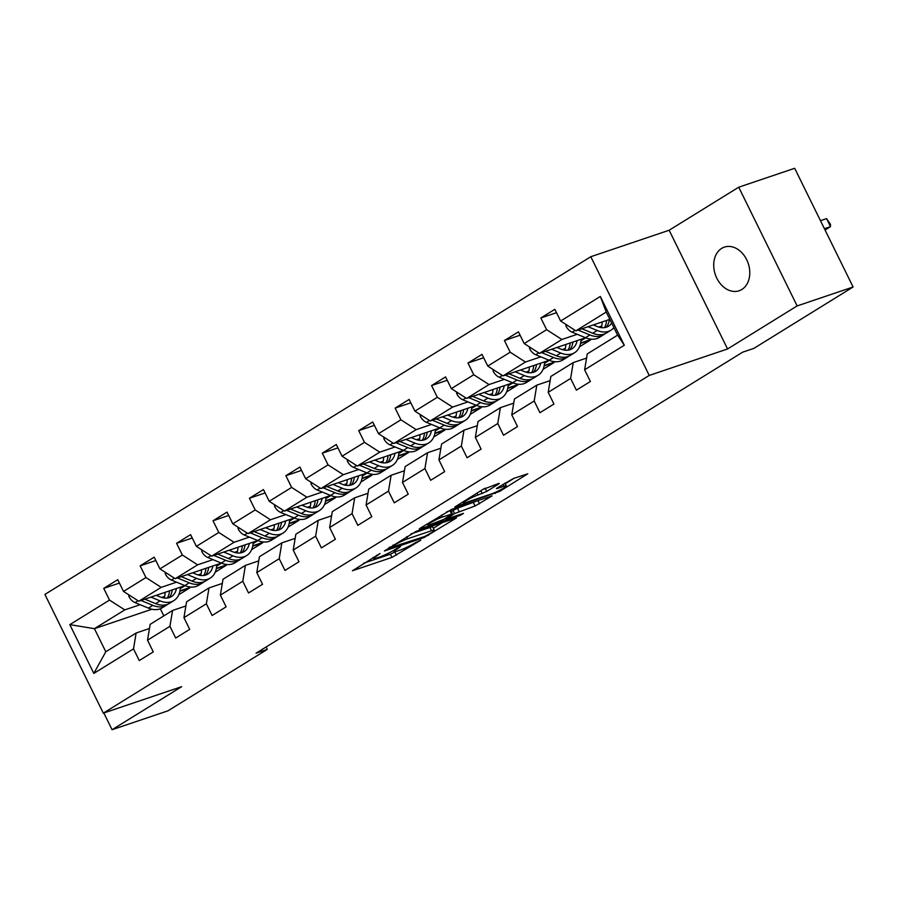 <?xml version="1.0" encoding="UTF-8"?>
<svg xmlns="http://www.w3.org/2000/svg" width="898" height="898" viewBox="0 0 898 898"><rect width="100%" height="100%" fill="white"/><g stroke="black" fill="none" stroke-linecap="round" stroke-linejoin="round"><path stroke-width="1.35" d="M380.034 553.505L352.443 570.758L391.988 557.389L420.825 540.169L414.607 543.155A11.304 1.28 153.8 0 1 400.239 550.07L396.938 551.181A11.304 1.28 153.8 0 1 394.132 551.641A11.304 1.28 153.8 0 1 397.242 549.026L400.463 546.601L394.166 550.059A11.304 1.28 153.8 0 1 379.809 556.973L376.509 558.096A11.304 1.28 153.8 0 1 373.703 558.545A11.304 1.28 153.8 0 1 376.812 555.929L380.034 553.505M721.644 248.409A23.034 17.376 -108.7 0 0 715.987 276.382A23.034 17.376 -108.7 0 0 739.121 290.772A23.034 17.376 -108.7 0 0 741.849 289.482A23.034 17.376 -108.7 0 0 747.506 261.509A23.034 17.376 -108.7 0 0 724.372 247.118A23.034 17.376 -108.7 0 0 721.644 248.409M498.323 484.246L499.299 483.427L498.412 483.573L482.832 489.477L454.815 507.033L499.726 491.363L527.743 473.807L513.465 478.488L497.402 487.805L496.426 488.624L497.312 488.478L503.958 486.233A9.451 1.066 153.8 0 1 506.304 485.852A9.451 1.066 153.8 0 1 501.207 489.477A9.451 1.066 153.8 0 1 491.689 493.821L465.658 502.622A9.451 1.066 153.8 0 1 463.312 503.003A9.451 1.066 153.8 0 1 468.408 499.378A9.451 1.066 153.8 0 1 477.916 495.034L486.75 491.408L498.323 484.246L498.053 483.696M727.56 348.963L797.143 305.915L853.1 287.001L794.685 168.285L738.728 187.199L669.145 230.236L590.805 256.716L649.232 375.443L727.56 348.963L669.145 230.236M103.831 712.978L112.07 729.715L181.654 686.678L103.315 713.147L649.232 375.443M112.07 729.715L168.027 710.801L267.267 649.411L266.077 647.009M853.1 287.001L753.86 348.39L742.668 352.173L256.076 653.194L267.267 649.411M416.043 531.414L384.411 550.979L423.957 537.61L456.465 517.91L416.043 531.414M420.152 528.26L451.683 509.368L492.104 495.864L475.076 506.001L454.545 513.577L445.891 519.145L463.469 513.364L460.259 515.34L420.051 528.933L419.175 529.079L420.152 528.26M590.805 256.716L44.9 594.431L103.315 713.147M556.513 312.672L540.843 317.971L546.613 329.678L524.196 343.552L518.427 331.833L504.418 340.51L510.187 352.218L487.771 366.081L482.002 354.373L467.993 363.039L473.762 374.747L451.346 388.621L445.576 376.902L431.568 385.568L437.337 397.286L414.921 411.149L409.151 399.442L395.142 408.107L400.912 419.815L378.496 433.689L372.726 421.97L358.717 430.636L364.487 442.355L342.071 456.218L336.301 444.51L322.292 453.176L328.062 464.883L305.646 478.746L299.876 467.039L285.867 475.704L291.637 487.412L269.22 501.286L263.451 489.567L249.442 498.244L255.212 509.952L232.795 523.815L227.026 512.107L213.017 520.773L218.786 532.48L196.37 546.354L190.601 534.636L176.592 543.301L182.361 555.02L159.945 568.883L154.175 557.175L140.167 565.841L145.936 577.549L123.52 591.423L117.75 579.704L103.741 588.37L109.511 600.089L69.82 624.638L93.819 673.41L105.796 651.768L136.148 633L149.461 628.488M540.843 317.971L554.852 309.305L560.621 321.013L600.313 296.463L624.312 345.236L584.62 369.785L590.379 381.504L576.37 390.17L570.612 378.451L548.195 392.325L553.954 404.033L539.945 412.698L534.187 400.991L511.77 414.854L517.529 426.561L503.52 435.238L497.761 423.519L475.345 437.393L481.104 449.101L467.095 457.767L461.336 446.059L438.92 459.922L444.678 471.63L430.67 480.295L424.911 468.588L402.495 482.451L408.253 494.169L394.244 502.835L388.486 491.127L366.07 504.99L371.828 516.698L357.819 525.364L352.061 513.656L329.645 527.519L335.403 539.238L321.394 547.903L315.636 536.185L293.219 550.059L298.978 561.766L284.969 570.432L279.211 558.724L256.794 572.587L262.553 584.295L248.544 592.972L242.786 581.253L220.369 595.127L226.128 606.835L212.119 615.5L206.36 603.793L183.944 617.656L189.703 629.363L175.694 638.029L169.935 626.321L147.519 640.184L153.277 651.903L139.269 660.569L133.51 648.861L93.819 673.41M585.608 337.76L539.462 353.363L561.879 339.489L577.223 334.303M598.685 327.052L601.739 326.019M586.562 358.089L573.25 362.59L550.833 376.464L548.195 392.325M561.879 339.489L546.613 329.678M539.462 353.363L524.196 343.552M570.612 378.451L573.25 362.59M549.183 360.289L503.037 375.892L525.453 362.029L540.798 356.843M562.26 349.58L565.313 348.547M580.546 343.406L590.356 340.084L579.479 346.819M550.137 380.629L536.824 385.13L514.408 398.993L511.77 414.854M525.453 362.029L510.187 352.218M503.037 375.892L487.771 366.081M534.187 400.991L536.824 385.13M512.758 382.829L466.612 398.42L489.028 384.557L504.373 379.371M525.835 372.12L528.888 371.087M544.121 365.935L553.931 362.624L543.054 369.347M513.712 403.157L500.399 407.658L477.983 421.532L475.345 437.393M489.028 384.557L473.762 374.747M466.612 398.42L451.346 388.621M497.761 423.519L500.399 407.658M476.344 405.357L430.187 420.96L452.603 407.097L467.948 401.9M489.41 394.649L492.463 393.616M507.696 388.475L517.506 385.152L506.629 391.887M477.287 425.697L463.974 430.198L441.558 444.061L438.92 459.922M452.603 407.097L437.337 397.286M430.187 420.96L414.921 411.149M461.336 446.059L463.974 430.198M439.919 427.897L393.762 443.489L416.178 429.626L431.523 424.44M452.985 417.188L456.038 416.156M471.27 411.003L481.081 407.681L470.204 414.416M440.862 448.225L427.549 452.727L405.133 466.59L402.495 482.451M416.178 429.626L400.912 419.815M393.762 443.489L378.496 433.689M424.911 468.588L427.549 452.727M403.494 450.426L357.337 466.028L379.753 452.154L395.098 446.968M416.56 439.717L419.613 438.684M434.845 433.532L444.656 430.221L433.779 436.956M404.437 470.765L391.124 475.267L368.708 489.129L366.07 504.99M379.753 452.154L364.487 442.355M357.337 466.028L342.071 456.218M388.486 491.127L391.124 475.267M367.069 472.954L320.912 488.557L343.328 474.694L358.672 469.508M380.135 462.246L383.188 461.213M398.42 456.072L408.231 452.749L397.354 459.484M368.012 493.294L354.699 497.795L332.282 511.658L329.645 527.519M343.328 474.694L328.062 464.883M320.912 488.557L305.646 478.746M352.061 513.656L354.699 497.795M330.644 495.494L284.486 511.097L306.903 497.223L322.247 492.037M343.709 484.785L346.763 483.753M361.995 478.6L371.806 475.289L360.929 482.013M331.587 515.822L318.274 520.324L295.857 534.198L293.219 550.059M306.903 497.223L291.637 487.412M284.486 511.097L269.22 501.286M315.636 536.185L318.274 520.324M294.218 518.023L248.061 533.625L270.478 519.762L285.822 514.576M307.284 507.314L310.338 506.281M325.57 501.14L335.381 497.818L324.504 504.553M295.161 538.362L281.849 542.863L259.432 556.726L256.794 572.587M270.478 519.762L255.212 509.952M248.061 533.625L232.795 523.815M279.211 558.724L281.849 542.863M257.793 540.562L211.636 556.154L234.052 542.291L249.397 537.105M270.859 529.854L273.912 528.821M289.145 523.669L298.955 520.357L288.078 527.081M258.736 560.891L245.423 565.392L223.007 579.266L220.369 595.127M234.052 542.291L218.786 532.48M211.636 556.154L196.37 546.354M242.786 581.253L245.423 565.392M221.368 563.091L175.211 578.694L197.627 564.831L212.972 559.634M234.434 552.382L237.487 551.35M252.72 546.209L262.53 542.886L251.653 549.621M222.311 583.431L208.998 587.932L186.582 601.795L183.944 617.656M197.627 564.831L182.361 555.02M175.211 578.694L159.945 568.883M206.36 603.793L208.998 587.932M184.943 585.631L138.786 601.222L161.202 587.359L176.547 582.173M198.009 574.922L201.062 573.889M216.295 568.737L226.105 565.414L215.228 572.149M185.886 605.959L172.573 610.46L150.157 624.323L147.519 640.184M161.202 587.359L145.936 577.549M138.786 601.222L123.52 591.423M169.935 626.321L172.573 610.46M151.93 609.226L94.425 628.667L124.777 609.888L140.122 604.702M161.584 597.451L164.637 596.418M179.869 591.266L189.68 587.954L178.803 594.689M124.777 609.888L109.511 600.089M105.796 651.768L94.425 628.667L69.82 624.638M133.51 648.861L136.148 633M797.143 305.915L738.728 187.199M160.327 608.754L163.829 615.871M584.62 369.785L587.258 353.924L617.611 335.145L606.24 312.044L575.887 330.823L609.832 319.351M590.356 340.084L591.165 339.163M553.931 362.624L554.74 361.703M517.506 385.152L518.314 384.232M481.081 407.681L481.889 406.772M444.656 430.221L445.475 429.3M408.231 452.749L409.05 451.829M371.806 475.289L372.625 474.369M335.381 497.818L336.2 496.897M298.955 520.357L299.775 519.437M262.53 542.886L263.35 541.965M226.105 565.414L226.925 564.505M189.68 587.954L190.499 587.034M624.312 345.236L617.611 335.145M606.24 312.044L600.313 296.463M575.887 330.823L560.621 321.013M180.24 588.661L185.067 585.676M189.523 587.629L179.948 590.873M119.412 583.071L103.741 588.37M155.837 560.543L140.167 565.841M225.948 565.1L216.373 568.333M216.665 566.133L221.492 563.147M192.262 538.014L176.592 543.301M262.373 542.56L252.798 545.804M253.09 543.604L257.917 540.607M228.687 515.474L213.017 520.773M298.798 520.032L289.223 523.265M289.515 521.065L294.342 518.079M265.112 492.946L249.442 498.244M335.223 497.503L325.648 500.736M325.94 498.536L330.767 495.55M301.537 470.406L285.867 475.704M371.649 474.963L362.074 478.207M362.365 475.996L367.192 473.01M337.962 447.877L322.292 453.176M408.074 452.435L398.499 455.668M398.791 453.468L403.617 450.482M374.387 425.338L358.717 430.636M444.499 429.895L434.924 433.139M435.216 430.928L440.042 427.942M410.813 402.809L395.142 408.107M480.924 407.366L471.349 410.599M471.641 408.399L476.468 405.413M447.238 380.281L431.568 385.568M517.349 384.827L507.774 388.071M508.066 385.871L512.893 382.874M483.663 357.741L467.993 363.039M553.774 362.298L544.199 365.531M544.491 363.331L549.318 360.345M520.088 335.212L504.418 340.51M590.199 339.77L580.624 343.002M580.916 340.802L585.743 337.816M363.589 563.248L390.406 554.189L395.603 551.585M433.341 528.249L442.871 522.344M390.114 547.701L424.754 536.443L431.22 532.873A11.304 1.28 153.8 0 0 434.329 530.258A11.304 1.28 153.8 0 0 431.523 530.718L407.793 538.733A11.304 1.28 153.8 0 0 393.436 545.647L390.114 547.701L389.788 547.05M434.329 530.258L432.757 527.059A11.304 1.28 153.8 0 0 429.94 527.508L431.523 530.718M411.026 533.906L429.94 527.508M478.511 500.298L477.983 500.624L479.554 503.834M451.267 511.422L457.452 508.212L477.983 500.624M442.388 517.046A9.451 1.066 153.8 0 0 432.881 521.379A9.451 1.066 153.8 0 0 427.785 525.004A9.451 1.066 153.8 0 0 430.131 524.634L443.792 519.37L452.446 513.802L442.388 517.046L441.434 515.093M452.446 513.802L450.863 510.592L449.988 510.738L451.559 513.948M446.665 511.86L449.988 510.738M483.079 489.331L484.931 488.344M505.271 483.753L514.15 478.252M128.74 594.768L128.93 596.564A9.541 6.163 58.3 0 0 135.026 602.603L148.406 608.114A27.535 17.803 58.3 0 0 162.179 607.834L166.624 605.084A27.535 17.803 58.3 0 0 167.96 604.118M164.177 598.012A22.854 14.783 58.3 0 0 165.086 592.332M150.931 597.125L160.08 600.897A27.535 17.803 58.3 0 0 173.853 600.605A27.535 17.803 58.3 0 0 180.318 587.191M156.23 595.329L159.956 596.867A22.854 14.783 58.3 0 0 171.395 596.631A22.854 14.783 58.3 0 0 176.457 588.493M140.975 600.481L152.84 605.364A27.535 17.803 58.3 0 0 166.624 605.084M169.486 590.85A22.854 14.783 -121.7 0 1 167.264 598.046M173.853 600.605L169.419 603.355A27.535 17.803 -121.7 0 1 155.646 603.636L144.825 599.179M168.992 597.698A22.854 14.783 58.3 0 0 172.214 589.93M165.165 572.239L165.355 574.024A9.541 6.163 58.3 0 0 171.451 580.074L184.831 585.586A27.535 17.803 58.3 0 0 198.604 585.294L203.049 582.555A27.535 17.803 58.3 0 0 204.385 581.59M200.602 575.483A22.854 14.783 58.3 0 0 201.511 569.803M187.356 574.585L196.505 578.357A27.535 17.803 58.3 0 0 210.278 578.076A27.535 17.803 58.3 0 0 216.744 564.651M192.655 572.801L196.381 574.327A22.854 14.783 58.3 0 0 207.82 574.091A22.854 14.783 58.3 0 0 212.882 565.953M177.4 577.953L189.265 582.836A27.535 17.803 58.3 0 0 203.049 582.555M205.911 568.322A22.854 14.783 -121.7 0 1 203.689 575.517M210.278 578.076L205.844 580.815A27.535 17.803 -121.7 0 1 192.071 581.107L181.25 576.651M205.418 575.169A22.854 14.783 58.3 0 0 208.639 567.39M201.59 549.711L201.781 551.495A9.541 6.163 58.3 0 0 207.876 557.535L221.256 563.046A27.535 17.803 58.3 0 0 235.029 562.765L239.463 560.015A27.535 17.803 58.3 0 0 240.81 559.05M237.027 552.955A22.854 14.783 58.3 0 0 237.936 547.264M223.782 552.057L232.93 555.828A27.535 17.803 58.3 0 0 246.703 555.548A27.535 17.803 58.3 0 0 253.169 542.123M229.08 550.261L232.807 551.799A22.854 14.783 58.3 0 0 244.245 551.563A22.854 14.783 58.3 0 0 249.307 543.425M213.825 555.413L225.69 560.307A27.535 17.803 58.3 0 0 239.463 560.015M242.337 545.782A22.854 14.783 -121.7 0 1 240.114 552.977M246.703 555.548L242.269 558.287A27.535 17.803 -121.7 0 1 228.496 558.567L217.675 554.111M241.843 552.629A22.854 14.783 58.3 0 0 245.064 544.861M238.015 527.171L238.206 528.956A9.541 6.163 58.3 0 0 244.301 535.006L257.681 540.517A27.535 17.803 58.3 0 0 271.454 540.237L275.888 537.487A27.535 17.803 58.3 0 0 277.235 536.521M273.452 530.415A22.854 14.783 58.3 0 0 274.361 524.735M260.196 529.517L269.355 533.289A27.535 17.803 58.3 0 0 283.128 533.008A27.535 17.803 58.3 0 0 289.594 519.583M265.505 527.732L269.232 529.27A22.854 14.783 58.3 0 0 280.67 529.034A22.854 14.783 58.3 0 0 285.732 520.896M250.25 532.884L262.115 537.767A27.535 17.803 58.3 0 0 275.888 537.487M278.762 523.253A22.854 14.783 -121.7 0 1 276.539 530.449M283.128 533.008L278.694 535.758A27.535 17.803 -121.7 0 1 264.921 536.039L254.1 531.582M278.268 530.101A22.854 14.783 58.3 0 0 281.489 522.322M274.44 504.642L274.631 506.427A9.541 6.163 58.3 0 0 280.726 512.466L294.106 517.978A27.535 17.803 58.3 0 0 307.879 517.697L312.313 514.958A27.535 17.803 58.3 0 0 313.66 513.982M309.877 507.886A22.854 14.783 58.3 0 0 310.787 502.207M296.621 506.988L305.78 510.76A27.535 17.803 58.3 0 0 319.553 510.479A27.535 17.803 58.3 0 0 326.019 497.054M301.93 505.192L305.657 506.73A22.854 14.783 58.3 0 0 317.095 506.494A22.854 14.783 58.3 0 0 322.158 498.356M286.675 510.356L298.54 515.239A27.535 17.803 58.3 0 0 312.313 514.958M315.187 500.714A22.854 14.783 -121.7 0 1 312.964 507.909M319.553 510.479L315.119 513.218A27.535 17.803 -121.7 0 1 301.346 513.499L290.525 509.054M314.693 507.561A22.854 14.783 58.3 0 0 317.914 499.793M310.865 482.103L311.056 483.899A9.541 6.163 58.3 0 0 317.151 489.938L330.531 495.449A27.535 17.803 58.3 0 0 344.304 495.168L348.738 492.418A27.535 17.803 58.3 0 0 350.085 491.453M346.302 485.347A22.854 14.783 58.3 0 0 347.212 479.667M333.046 484.46L342.205 488.22A27.535 17.803 58.3 0 0 355.978 487.94A27.535 17.803 58.3 0 0 362.444 474.526M338.355 482.664L342.082 484.202A22.854 14.783 58.3 0 0 353.52 483.966A22.854 14.783 58.3 0 0 358.583 475.828M323.1 487.816L334.965 492.699A27.535 17.803 58.3 0 0 348.738 492.418M351.612 478.185A22.854 14.783 -121.7 0 1 349.389 485.38M355.978 487.94L351.545 490.69A27.535 17.803 -121.7 0 1 337.771 490.97L326.951 486.514M351.118 485.032A22.854 14.783 58.3 0 0 354.34 477.265M347.29 459.574L347.481 461.359A9.541 6.163 58.3 0 0 353.576 467.409L366.956 472.909A27.535 17.803 58.3 0 0 380.73 472.629L385.163 469.89A27.535 17.803 58.3 0 0 386.51 468.924M382.728 462.818A22.854 14.783 58.3 0 0 383.637 457.138M369.471 461.92L378.63 465.692A27.535 17.803 58.3 0 0 392.404 465.411A27.535 17.803 58.3 0 0 398.869 451.986M374.78 460.124L378.507 461.662A22.854 14.783 58.3 0 0 389.945 461.426A22.854 14.783 58.3 0 0 395.008 453.288M359.526 465.287L371.39 470.17A27.535 17.803 58.3 0 0 385.163 469.89M388.037 455.645A22.854 14.783 -121.7 0 1 385.814 462.84M392.404 465.411L387.97 468.15A27.535 17.803 -121.7 0 1 374.197 468.442L363.376 463.985M387.543 462.492A22.854 14.783 58.3 0 0 390.765 454.725M383.715 437.034L383.906 438.83A9.541 6.163 58.3 0 0 390.001 444.869L403.382 450.381A27.535 17.803 58.3 0 0 417.155 450.1L421.589 447.35A27.535 17.803 58.3 0 0 422.936 446.385M419.153 440.278A22.854 14.783 58.3 0 0 420.062 434.598M405.896 439.391L415.056 443.163A27.535 17.803 58.3 0 0 428.829 442.871A27.535 17.803 58.3 0 0 435.294 429.457M411.205 437.595L414.932 439.133A22.854 14.783 58.3 0 0 426.37 438.898A22.854 14.783 58.3 0 0 431.433 430.759M395.951 442.748L407.815 447.631A27.535 17.803 58.3 0 0 421.589 447.35M424.462 433.117A22.854 14.783 -121.7 0 1 422.24 440.312M428.829 442.871L424.395 445.621A27.535 17.803 -121.7 0 1 410.622 445.902L399.801 441.446M423.968 439.964A22.854 14.783 58.3 0 0 427.19 432.196M420.141 414.506L420.331 416.29A9.541 6.163 58.3 0 0 426.427 422.341L439.807 427.852A27.535 17.803 58.3 0 0 453.58 427.56L458.014 424.821A27.535 17.803 58.3 0 0 459.361 423.856M455.578 417.75A22.854 14.783 58.3 0 0 456.487 412.07M442.321 416.852L451.481 420.623A27.535 17.803 58.3 0 0 465.254 420.343A27.535 17.803 58.3 0 0 471.719 406.917M447.631 415.067L451.357 416.593A22.854 14.783 58.3 0 0 462.796 416.358A22.854 14.783 58.3 0 0 467.858 408.22M432.376 420.219L444.241 425.102A27.535 17.803 58.3 0 0 458.014 424.821M460.887 410.588A22.854 14.783 -121.7 0 1 458.665 417.783M465.254 420.343L460.82 423.081A27.535 17.803 -121.7 0 1 447.047 423.373L436.226 418.917M460.393 417.435A22.854 14.783 58.3 0 0 463.615 409.656M456.566 391.977L456.756 393.762A9.541 6.163 58.3 0 0 462.852 399.801L476.232 405.312A27.535 17.803 58.3 0 0 490.005 405.032L494.439 402.282A27.535 17.803 58.3 0 0 495.786 401.316M492.003 395.221A22.854 14.783 58.3 0 0 492.912 389.53M478.746 394.323L487.906 398.095A27.535 17.803 58.3 0 0 501.679 397.814A27.535 17.803 58.3 0 0 508.145 384.389M484.056 392.527L487.782 394.065A22.854 14.783 58.3 0 0 499.221 393.829A22.854 14.783 58.3 0 0 504.283 385.691M468.801 397.679L480.666 402.573A27.535 17.803 58.3 0 0 494.439 402.282M497.312 388.048A22.854 14.783 -121.7 0 1 495.09 395.243M501.679 397.814L497.245 400.553A27.535 17.803 -121.7 0 1 483.472 400.834L472.651 396.377M496.819 394.896A22.854 14.783 58.3 0 0 500.04 387.128M492.991 369.437L493.182 371.222A9.541 6.163 58.3 0 0 499.277 377.272L512.657 382.784A27.535 17.803 58.3 0 0 526.43 382.503L530.864 379.753A27.535 17.803 58.3 0 0 532.211 378.788M528.428 372.681A22.854 14.783 58.3 0 0 529.337 367.001M515.171 371.783L524.331 375.555A27.535 17.803 58.3 0 0 538.104 375.274A27.535 17.803 58.3 0 0 544.57 361.849M520.481 369.998L524.207 371.536A22.854 14.783 58.3 0 0 535.646 371.301A22.854 14.783 58.3 0 0 540.708 363.162M505.226 375.151L517.091 380.034A27.535 17.803 58.3 0 0 530.864 379.753M533.738 365.52A22.854 14.783 -121.7 0 1 531.515 372.715M538.104 375.274L533.67 378.024A27.535 17.803 -121.7 0 1 519.897 378.305L509.076 373.849M533.244 372.367A22.854 14.783 58.3 0 0 536.465 364.588M529.416 346.909L529.607 348.693A9.541 6.163 58.3 0 0 535.702 354.732L549.082 360.244A27.535 17.803 58.3 0 0 562.855 359.963L567.289 357.224A27.535 17.803 58.3 0 0 568.636 356.248M564.853 350.153A22.854 14.783 58.3 0 0 565.762 344.473M551.596 349.255L560.756 353.026A27.535 17.803 58.3 0 0 574.529 352.746A27.535 17.803 58.3 0 0 580.995 339.321M556.906 347.459L560.633 348.996A22.854 14.783 58.3 0 0 572.071 348.761A22.854 14.783 58.3 0 0 577.133 340.623M541.651 352.622L553.516 357.505A27.535 17.803 58.3 0 0 567.289 357.224M570.163 342.98A22.854 14.783 -121.7 0 1 567.94 350.175M574.529 352.746L570.095 355.485A27.535 17.803 -121.7 0 1 556.322 355.765L545.501 351.32M569.669 349.827A22.854 14.783 58.3 0 0 572.89 342.059M565.841 324.369L566.032 326.165A9.541 6.163 58.3 0 0 572.127 332.204L585.507 337.715A27.535 17.803 58.3 0 0 599.28 337.435L603.714 334.685A27.535 17.803 58.3 0 0 605.061 333.719M601.278 327.613A22.854 14.783 58.3 0 0 602.188 321.933M588.022 326.726L597.181 330.486A27.535 17.803 58.3 0 0 610.954 330.206A27.535 17.803 58.3 0 0 613.906 327.613M593.331 324.93L597.058 326.468A22.854 14.783 58.3 0 0 608.496 326.232A22.854 14.783 58.3 0 0 611.661 323.078M578.076 330.082L589.941 334.965A27.535 17.803 58.3 0 0 603.714 334.685M606.588 320.451A22.854 14.783 -121.7 0 1 604.365 327.647M825.06 230.011L830.504 226.633L826.564 218.607L820.458 220.672M610.954 330.206L606.52 332.956A27.535 17.803 -121.7 0 1 592.747 333.237L581.926 328.78M606.094 327.299A22.854 14.783 58.3 0 0 609.315 319.531M826.564 218.607L830.482 224.32L830.504 226.633L824.409 228.698M376.486 555.267L376.812 555.929M396.916 548.364L397.242 549.026M394.896 552.023L396.478 555.233M390.406 554.189L391.988 557.389M428.121 534.793L428.447 535.455M423.587 536.847L423.957 537.61M406.727 536.566L407.793 538.733M393.111 544.985L393.436 545.647M473.493 502.79L475.076 506.001M457.452 508.212L459.035 511.422M452.962 510.367L454.545 513.577M446.542 517.663L446.867 518.326M459.877 514.576L460.259 515.34M485.178 488.22L486.75 491.408M480.857 490.712L482.26 493.563M476.973 493.103L477.916 495.034M503.015 484.336L503.958 486.233M499.299 490.488L499.726 491.363M494.787 492.609L495.236 493.518M130.087 595.632L128.908 596.362M152.84 605.364L148.406 608.114M160.08 600.897L155.646 603.636M138.034 600.74L135.026 602.603M166.512 573.104L165.333 573.833M189.265 582.836L184.831 585.586M196.505 578.357L192.071 581.107M174.459 578.211L171.451 580.074M202.937 550.564L201.758 551.293M225.69 560.307L221.256 563.046M232.93 555.828L228.496 558.567M210.884 555.671L207.876 557.535M239.362 528.035L238.183 528.765M262.115 537.767L257.681 540.517M269.355 533.289L264.921 536.039M247.309 533.143L244.301 535.006M275.787 505.507L274.608 506.225M298.54 515.239L294.106 517.978M305.78 510.76L301.346 513.499M283.734 510.614L280.726 512.466M312.212 482.967L311.034 483.696M334.965 492.699L330.531 495.449M342.205 488.22L337.771 490.97M320.159 488.074L317.151 489.938M348.637 460.438L347.459 461.168M371.39 470.17L366.956 472.909M378.63 465.692L374.197 468.442M356.585 465.546L353.576 467.409M385.062 437.898L383.884 438.628M407.815 447.631L403.382 450.381M415.056 443.163L410.622 445.902M393.01 443.006L390.001 444.869M421.488 415.37L420.309 416.1M444.241 425.102L439.807 427.852M451.481 420.623L447.047 423.373M429.435 420.477L426.427 422.341M457.913 392.83L456.734 393.56M480.666 402.573L476.232 405.312M487.906 398.095L483.472 400.834M465.86 397.937L462.852 399.801M494.338 370.302L493.159 371.031M517.091 380.034L512.657 382.784M524.331 375.555L519.897 378.305M502.285 375.409L499.277 377.272M530.763 347.773L529.584 348.491M553.516 357.505L549.082 360.244M560.756 353.026L556.322 355.765M538.71 352.88L535.702 354.732M567.188 325.233L566.009 325.963M589.941 334.965L585.507 337.715M597.181 330.486L592.747 333.237M575.135 330.341L572.127 332.204M373.119 557.355L373.703 558.545M393.549 550.44L394.132 551.641M389.047 547.499L389.429 548.274M445.487 518.314L445.891 519.145M427.224 523.882L427.785 525.004M462.762 501.892L463.312 503.003M504.957 483.124L506.304 485.852"/></g></svg>
